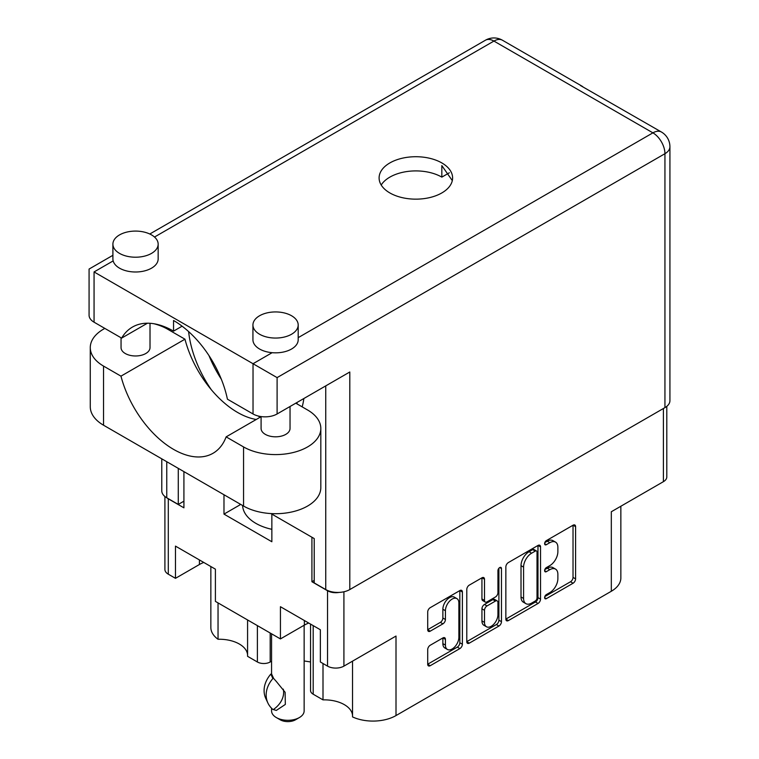 <?xml version="1.0" encoding="UTF-8"?>
<svg xmlns="http://www.w3.org/2000/svg" width="759" height="759" viewBox="0 0 759 759"><rect width="100%" height="100%" fill="white"/><g stroke="black" fill="none" stroke-linecap="round" stroke-linejoin="round"><path stroke-width="1.14" d="M352.537 661.146L352.537 716.923A32.58 18.814 180 0 0 396.008 715.566L611.318 591.261L611.318 511.746L663.404 481.671L663.404 408.503M313.192 625.625L313.192 694.21L323.002 699.874A28.235 16.3 180 0 1 344.301 704.627A28.235 16.3 180 0 1 352.537 715.386M270.185 633.015L270.185 661.99A9.051 5.228 180 0 1 257.386 661.99L247.576 656.326L247.576 619.961M247.576 654.789A28.235 16.3 0 0 0 239.341 644.03A28.235 16.3 0 0 0 218.042 639.268A32.58 18.814 180 0 1 210.85 627.475L210.85 566.537M456.899 598.614L454.337 597.134A9.506 5.484 120 0 0 449.584 597.599A9.506 5.484 120 0 0 442.867 609.249L445.429 610.72A9.506 5.484 120 0 1 452.146 599.079A9.506 5.484 120 0 1 456.899 598.614A9.506 5.484 120 0 1 458.872 602.959L458.872 637.342A9.506 5.484 120 0 1 454.717 646.915A9.506 5.484 120 0 1 447.393 649.457A9.506 5.484 120 0 1 445.429 645.103L445.429 639.372A3.558 2.049 120 0 0 444.689 637.75A3.558 2.049 120 0 0 442.914 637.921L430.22 645.254A3.558 2.049 120 0 0 427.706 649.6L427.706 664.258A3.558 2.049 120 0 0 428.446 665.88A3.558 2.049 120 0 0 430.22 665.709L459.878 648.584A3.558 2.049 120 0 0 462.383 644.239L462.383 592.011A3.558 2.049 120 0 0 461.652 590.379A3.558 2.049 120 0 0 459.878 590.559L430.22 607.674A3.558 2.049 120 0 0 427.706 612.029L427.706 629.723A3.558 2.049 120 0 0 428.446 631.355A3.558 2.049 120 0 0 430.22 631.175L442.914 623.851A3.558 2.049 120 0 0 445.429 619.496L445.429 610.72M499.707 567.561L501.462 568.576A2.486 1.433 120 0 0 500.949 567.438A2.486 1.433 120 0 0 499.707 567.561A2.486 1.433 120 0 0 497.942 570.607L497.942 592.665A3.558 2.049 120 0 1 495.428 597.01L487.012 601.878A3.558 2.049 120 0 1 485.238 602.048A3.558 2.049 120 0 1 484.498 600.426L484.498 579.24A3.558 2.049 120 0 0 483.768 577.618A3.558 2.049 120 0 0 481.984 577.789L484.498 579.24M296.741 402.631A23.529 13.586 0 0 0 297.367 404.101M396.008 715.566L396.008 636.051L343.912 666.127A11.584 6.689 180 0 1 327.527 666.127L320.364 661.981L320.364 629.761L280.432 606.707L280.432 638.926L215.404 601.384L215.404 569.165L175.471 546.11L175.471 578.33L168.299 574.193A11.584 6.689 180 0 1 164.912 569.459L164.912 496.509M313.192 694.21A9.051 5.228 180 0 1 310.545 690.51L310.545 624.097M304.141 660.966L310.545 661.952M270.185 661.99L271.561 661.193M620.853 506.234L620.853 577.96A32.58 18.814 180 0 1 611.318 591.261M314.217 580.398L311.921 581.726L327.527 590.749A11.584 6.689 0 0 0 339.131 592.409M311.921 581.726L311.921 537.239M223.981 494.745L223.981 514.109L271.855 541.746L271.855 514.109M166.989 497.904A11.584 6.689 0 0 0 168.299 498.815L183.915 507.828L183.915 471.614M280.432 638.926L304.368 625.112A28.235 16.3 180 0 1 308.733 623.044M203.773 562.447A28.235 16.3 0 0 0 199.408 564.516L175.471 578.33M666.8 406.35L666.8 476.937A11.584 6.689 180 0 1 663.404 481.671M505.855 566.907L505.855 619.135A3.558 2.049 120 0 0 506.595 620.767A3.558 2.049 120 0 0 508.369 620.587L538.027 603.471A3.558 2.049 120 0 0 540.531 599.117L540.531 546.888A3.558 2.049 120 0 0 539.801 545.266A3.558 2.049 120 0 0 538.027 545.436L508.369 562.561A3.558 2.049 120 0 0 505.855 566.907M549.829 592.589L546.376 594.582A2.486 1.433 120 0 0 544.753 596.773A2.486 1.433 120 0 0 545.133 598.766A2.486 1.433 120 0 0 546.376 598.642L573.073 583.235A3.558 2.049 120 0 0 575.588 578.88L575.588 526.651A3.558 2.049 120 0 0 574.857 525.029A3.558 2.049 120 0 0 573.073 525.2L546.376 540.617A2.486 1.433 120 0 0 544.753 542.808A2.486 1.433 120 0 0 545.133 544.801A2.486 1.433 120 0 0 546.376 544.677L549.829 542.685A11.376 6.565 120 0 1 555.522 542.116A11.376 6.565 120 0 1 557.874 547.324L557.874 551.679A11.376 6.565 120 0 1 549.829 565.607L546.376 567.599A2.486 1.433 120 0 0 544.753 569.791A2.486 1.433 120 0 0 545.133 571.783A2.486 1.433 120 0 0 546.376 571.66L549.829 569.667A11.376 6.565 120 0 1 555.522 569.108A11.376 6.565 120 0 1 557.874 574.307L557.874 578.662A11.376 6.565 120 0 1 549.829 592.589M466.785 641.64L496.386 624.553L498.948 626.033A3.558 2.049 120 0 0 501.462 621.678L501.462 568.576M498.948 626.033L469.299 643.148A3.558 2.049 120 0 1 467.525 643.328A3.558 2.049 120 0 1 466.785 641.697L466.785 589.468A3.558 2.049 120 0 1 469.299 585.113L481.984 577.789M555.522 569.108L552.96 567.628A11.376 6.565 120 0 0 547.277 568.187L549.829 569.667M544.81 569.611L547.277 568.187M555.522 542.116L552.96 540.645A11.376 6.565 120 0 0 547.277 541.205L549.829 542.685M544.81 542.628L547.277 541.205M544.81 596.593L570.512 581.755A3.558 2.049 120 0 0 573.026 577.4L573.026 525.228M505.855 619.088L535.465 601.991A3.558 2.049 120 0 0 537.979 597.637L537.979 545.465M535.256 601.005A2.486 1.433 120 0 0 537.021 597.959L537.021 552.116A2.486 1.433 120 0 0 536.499 550.977A2.486 1.433 120 0 0 535.256 551.1L531.613 553.197A11.376 6.565 120 0 0 523.577 567.125L523.577 598.462A11.376 6.565 120 0 0 525.93 603.671A11.376 6.565 120 0 0 531.613 603.111L535.256 601.005M536.499 550.977L533.938 549.497A2.486 1.433 120 0 0 532.695 549.62L535.256 551.1M525.93 603.671L523.368 602.191A11.376 6.565 120 0 1 521.016 596.982L521.016 565.654A11.376 6.565 120 0 1 529.051 551.727L532.695 549.62M481.937 577.817L481.937 598.946A3.558 2.049 120 0 0 482.677 600.568L485.238 602.048M498.9 568.244L498.9 620.198L501.462 621.678M484.498 622.399A9.506 5.484 120 0 0 486.472 626.754A9.506 5.484 120 0 0 493.796 624.211A9.506 5.484 120 0 0 497.942 614.638L497.942 602.523A3.558 2.049 120 0 0 497.211 600.9A3.558 2.049 120 0 0 495.428 601.071L487.012 605.938A3.558 2.049 120 0 0 484.498 610.283L484.498 622.399L481.937 620.928A9.506 5.484 120 0 0 483.91 625.274L486.472 626.754M497.211 600.9L494.65 599.42A3.558 2.049 120 0 0 492.866 599.601L495.428 601.071M481.937 620.928L481.937 608.813A3.558 2.049 120 0 1 484.451 604.458L492.866 599.601M496.386 624.553A3.558 2.049 120 0 0 498.9 620.198M447.393 649.457L444.831 647.977A9.506 5.484 120 0 1 442.867 643.632L442.867 637.949M427.706 629.676L440.353 622.371A3.558 2.049 120 0 0 442.867 618.025L442.867 609.249M427.706 664.201L457.316 647.114A3.558 2.049 120 0 0 459.831 642.759L459.831 590.587M239.882 504.82A47.969 27.694 180 0 1 239.91 503.948L239.882 504.925L223.981 514.109M323.002 699.874L323.002 663.508M218.042 602.912L218.042 639.268M669.922 146.753L669.922 400.676A17.011 9.82 180 0 1 664.941 407.621L664.941 153.697A17.011 9.82 180 0 0 669.922 146.753A17.011 17.011 0 0 0 661.412 132.009L580.502 85.539A17.011 9.82 120 0 1 581.925 86.118L502.439 40.227A17.011 9.82 120 0 0 493.929 41.071L154.513 237.036M452.307 180.604L441.833 165.595L441.833 177.122A36.745 21.214 180 0 0 389.87 177.122A36.745 21.214 180 0 0 381.217 185.025M253.032 413.968L253.032 363.722L277.101 377.612L277.101 413.968A17.011 9.82 180 0 1 253.032 413.968L227.415 399.177A78.927 45.568 -120 0 0 173.545 320.488L173.545 331.133A82.181 47.447 -120 0 0 132.455 327.063A82.181 47.447 -120 0 0 121.63 338.106L94.059 322.186A17.011 9.82 180 0 1 89.078 315.241L89.078 269.056L112.901 255.299M295.792 403.181L307.566 409.983A45.255 26.129 180 0 1 320.82 428.456A45.255 26.129 180 0 1 307.566 446.937A45.255 26.129 180 0 1 243.563 446.937L226.135 436.871L261.087 416.691M320.82 428.456L320.82 487.582A45.255 26.129 180 0 1 307.566 506.054A45.255 26.129 180 0 1 243.563 506.054L103.537 425.211A45.255 26.129 180 0 1 90.274 406.729L90.274 347.613A45.255 26.129 180 0 1 104.837 328.41M119.533 234.91A22.628 13.064 0 0 0 112.901 244.151A22.628 13.064 0 0 0 126.876 256.219A22.628 13.064 0 0 0 151.534 253.383A22.628 13.064 0 0 0 158.157 244.151A22.628 13.064 0 0 0 144.191 232.083A22.628 13.064 0 0 0 119.533 234.91M112.901 244.151L112.901 258.933A22.628 13.064 0 0 0 113.167 260.906A22.628 13.064 0 0 0 128.48 271.342A22.628 13.064 0 0 0 151.534 268.164A22.628 13.064 0 0 0 158.157 258.933L158.157 244.151M259.569 315.763A22.628 13.064 0 0 0 252.937 324.994A22.628 13.064 0 0 0 266.902 337.062A22.628 13.064 0 0 0 291.56 334.235A22.628 13.064 0 0 0 298.192 324.994A22.628 13.064 0 0 0 284.227 312.926A22.628 13.064 0 0 0 259.569 315.763M252.937 324.994L252.937 339.776A22.628 13.064 0 0 0 272.139 352.688A22.628 13.064 0 0 0 291.56 349.017A22.628 13.064 0 0 0 298.192 339.776L298.192 324.994M290.042 406.501L290.042 428.456A14.478 8.358 180 0 1 285.801 434.366A14.478 8.358 180 0 1 270.024 436.178A14.478 8.358 180 0 1 261.087 428.456L261.087 416.577M150.016 323.296L150.016 347.613A14.478 8.358 180 0 1 145.775 353.523A14.478 8.358 180 0 1 129.988 355.335A14.478 8.358 180 0 1 121.051 347.613L121.051 337.774M188.621 331.588A82.181 47.447 -120 0 0 211.334 389.737M302.158 406.862A82.181 47.447 -120 0 0 303.837 398.541M260.204 417.203A82.181 47.447 60 0 1 258.041 415.97M221.334 379.225A82.181 47.447 60 0 1 208.991 355.61M441.833 192.938A36.745 21.214 0 0 0 452.601 177.938A36.745 21.214 0 0 0 429.917 158.337A36.745 21.214 0 0 0 389.87 162.929A36.745 21.214 0 0 0 379.102 177.938A36.745 21.214 0 0 0 401.786 197.539A36.745 21.214 0 0 0 441.833 192.938M449.366 172.777L441.833 177.122M272.139 352.688L253.032 363.722L94.059 271.94C87.57 268.193 87.57 268.193 94.059 271.94L94.059 322.186M147.436 323.211L121.63 338.106M182.103 326.19L173.545 331.133M583.083 87A17.011 9.82 120 0 0 581.925 86.118M166.762 461.709L166.762 497.781L178.28 504.431L183.915 501.177M166.762 497.781A17.011 9.82 180 0 1 161.781 490.836L161.781 458.834M664.941 407.621L349.804 589.563A17.011 9.82 180 0 1 325.744 589.563L314.217 582.912L314.217 538.567L270.916 513.568M178.28 504.431L178.28 468.36M277.101 413.968L349.804 371.995L349.804 589.563M153.963 323.751A45.255 26.129 180 0 1 167.53 329.14L184.959 339.197L120.966 376.151L103.537 366.085A45.255 26.129 180 0 1 90.274 347.613M120.966 376.151A78.927 45.568 -120 0 0 213.013 453.284A78.927 45.568 -120 0 0 226.135 436.871M184.959 339.197A78.927 45.568 -120 0 0 256.238 419.49M271.855 529.317A45.255 26.129 180 0 1 255.849 523.349A45.255 26.129 180 0 1 242.614 505.503M304.141 625.236L304.141 710.908A16.29 9.402 180 0 1 299.369 717.559L295.536 719.779A10.863 6.271 180 0 1 280.175 719.779L276.333 717.559A16.29 9.402 180 0 1 271.561 710.908L271.561 708.223M276.333 710.424L272.889 709.447A29.146 22.988 -24.9 0 1 267.87 702.948A29.146 22.988 -24.9 0 1 272.889 678.546L273.619 678.432L276.333 681.478L285.118 692.274L285.327 704.437L276.333 710.424M271.551 673.878L273.619 678.432M272.889 678.546L270.83 674.106L271.561 673.992M283.297 689.153A22.447 17.704 -24.9 0 1 273.619 709.333M270.83 674.106A29.146 22.988 155.1 0 0 265.802 698.508L267.87 702.948M299.369 717.559A16.29 9.402 180 0 1 276.333 717.559L280.175 719.779M327.527 666.127L327.527 590.749M168.299 498.815L168.299 574.193M257.386 661.99L257.386 625.625M343.912 591.773L343.912 666.127M544.62 570.645L546.376 571.66M544.62 543.662L546.376 544.677M573.073 525.2L575.588 526.651M573.026 577.4L575.588 578.88M570.512 581.755L573.073 583.235M544.62 597.627L546.376 598.642M538.027 545.436L540.531 546.888M537.979 597.637L540.531 599.117M535.465 601.991L538.027 603.471M505.855 619.135L508.369 620.587M529.051 551.727L531.613 553.197M521.016 565.654L523.577 567.125M521.016 596.982L523.577 598.462M466.785 641.697L469.299 643.148M481.937 598.946L484.498 600.426M484.451 604.458L487.012 605.938M481.937 608.813L484.498 610.283M442.914 637.921L445.429 639.372M442.867 643.632L445.429 645.103M442.867 618.025L445.429 619.496M440.353 622.371L442.914 623.851M427.706 629.723L430.22 631.175M459.878 590.559L462.383 592.011M459.831 642.759L462.383 644.239M457.316 647.114L459.878 648.584M427.706 664.258L430.22 665.709M199.408 559.933L199.408 564.516M304.368 620.53L304.368 625.112M661.412 132.009A17.011 9.82 120 0 0 652.911 132.853L493.929 41.071A17.011 9.82 60 0 0 485.428 40.227L149.789 234.009M113.167 260.906L94.059 271.94M298.192 337.651L652.911 132.853A17.011 9.82 60 0 1 664.941 153.697L277.101 377.612M166.762 327.67L166.762 328.704M325.744 589.563L325.744 385.895M103.537 366.085L103.537 425.211M243.563 446.937L243.563 506.054M502.439 40.227A17.011 17.011 0 0 0 485.428 40.227M161.781 325.725L161.781 326.323M271.561 633.812L271.561 673.878"/></g></svg>
